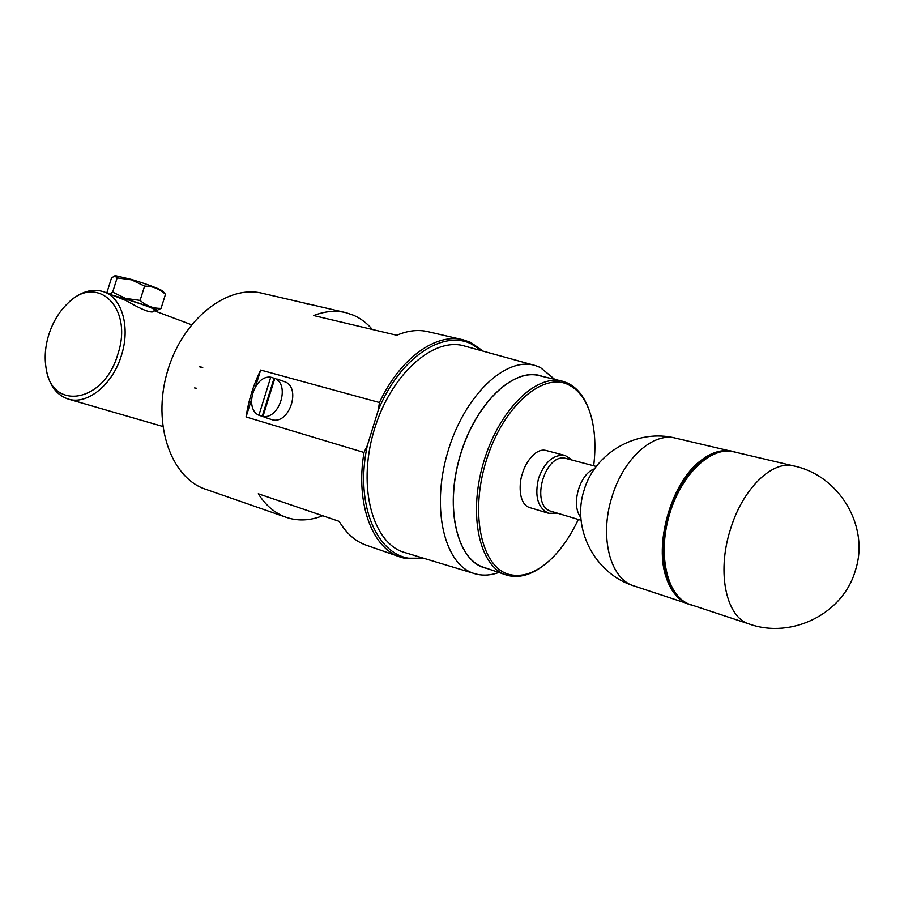<?xml version="1.0" encoding="UTF-8"?>
<svg xmlns="http://www.w3.org/2000/svg" width="904" height="904" viewBox="0 0 904 904"><rect width="100%" height="100%" fill="white"/><g stroke="black" fill="none" stroke-linecap="round" stroke-linejoin="round"><path stroke-width="1.36" d="M262.951 416.495L274.827 378.313C290.207 384.754 279.505 419.196 262.951 416.495L258.883 415.275C243.865 408.495 254.318 374.934 270.737 377.183L258.883 415.275M276.997 379.002L284.093 381.533C302.106 386.675 289.144 425.874 271.528 419.524L271.087 419.377M275.641 378.606L274.827 378.313M551.745 511.483L551.417 511.393C529.337 505.991 545.022 451.265 566.548 458.611L596.278 466.464M557.35 513.167L548.717 513.348C537.767 508.003 534.388 496.285 538.592 478.182C544.841 461.628 553.723 454.079 565.237 455.526L572.322 460.136M793.735 465.922L733.811 451.83C711.041 445.762 680.531 474.905 669.062 515.935C657.298 556.887 667.966 597.77 690.52 604.618L749.337 624.054C726.545 617.85 716.556 573.328 730.138 530.332C742.218 488.951 772.468 459.684 794.13 466.012C839.409 475.651 869.671 526.297 855.546 569.938M721.098 451.017C714.216 452.09 707.312 455.379 700.374 460.904C671.073 482.894 653.445 545.112 666.824 579.272C669.853 587.69 674.045 594.165 679.39 598.708M548.841 513.382L529.326 507.483C517.958 503.562 519.133 481.99 522.41 473.628C524.444 465.097 534.513 447.875 545.745 450.407L565.237 455.526M462.475 339.667L428.293 331.745C418.371 329.338 407.862 330.514 396.777 335.26L313.665 315.552C324.931 311.157 335.678 310.196 345.904 312.66L353.622 315.27C360.696 318.411 366.945 323.146 372.346 329.474M322.694 515.732C311.722 520.082 301.009 521.043 290.546 518.602L286.489 517.416C275.234 513.528 265.832 505.652 258.273 493.776L339.192 521.359C346.368 533.507 355.419 541.462 366.346 545.225L399.93 556.92M115.565 275.697L131.882 279.539C149.024 284.884 159.353 288.76 162.878 291.156L165.466 294.32C159.477 288.805 152.516 286.082 144.572 286.139L131.521 279.833L117.124 277.89L114.684 275.867L111.463 278.082L107.079 292.06L107.632 293.224M114.559 295.823L125.792 298.964C141.758 303.744 159.533 310.366 156.776 310.467L154.2 310.128M156.844 310.456L161.07 308.354C153.33 308.558 146.335 305.914 140.097 300.388L125.69 298.422L112.661 292.116L109.949 294.094M116.537 296.568L126.605 299.382C143.114 304.535 152.369 307.936 154.381 309.563L153.748 311.552C150.697 313.213 141.521 309.586 126.21 300.648L104.367 291.992M117.791 354.379C133.769 307.699 97.044 272.974 67.676 303.439C59.178 311.609 52.895 321.982 48.827 334.582C45.211 346.3 44.307 357.521 46.115 368.256C51.517 411.309 103.903 403.071 117.791 354.379M67.133 303.959L68.896 302.23C80.614 291.596 92.276 288.116 103.87 291.811C122.074 297.732 130.605 327.395 121.396 355.498C112.65 384.833 87.033 405.331 68.207 399.048C56.669 395.15 49.392 385.454 46.364 369.962L45.946 367.284M194.744 387.986L196.337 388.212L194.744 387.986M196.337 388.212L194.586 387.94M542.298 376.38C515.303 365.736 475.538 402.156 459.989 456.068C444.056 509.856 457.853 562.333 486.239 568.254L486.77 568.367M498.884 572.481C491.234 575.249 483.866 575.837 476.803 574.243L475.029 573.78C445.096 566.017 430.711 510.082 447.525 452.814C463.978 395.432 506.025 355.995 535.428 365.6L540.287 367.442L554.717 379.364M481.809 350.797L471.436 343.995C443.016 329.406 399.828 357.735 378.256 410.19L379.454 402.529C400.144 357.916 436.451 332.469 463.413 339.881L470.769 342.458L483.244 351.193M593.679 465.775C595.883 447.638 595.092 431.355 591.306 416.947C586.877 400.856 579.249 390.121 568.447 384.731C542.728 371.691 502.669 406.619 486.171 460.95C469.289 515.156 482.171 568.944 510.229 574.695C523.054 577.351 536.208 572.582 549.688 560.401C560.83 550.05 570.356 536.411 578.289 519.461M544.197 564.989C531.959 574.548 520.116 578.108 508.669 575.667L506.229 574.978C479.798 567 467.933 515.608 483.324 463.176C498.386 410.642 535.88 373.702 562.446 381.228L567.689 383.093C577.215 387.771 584.334 396.709 589.046 409.896M423.411 558.175L404.28 558.197L400.404 557.09C372.38 548.547 355.306 503.788 364.007 452.475L246.057 416.959C248.543 400.506 253.414 384.867 260.657 370.041L379.454 402.529M534.4 365.318L465.006 346.164C433.739 336.062 390.053 374.606 373.759 431.49C357.069 488.25 373.307 544.31 405.094 552.638L474.408 573.588M364.007 452.475L367.363 445.423L378.256 410.19M367.363 445.423C352.933 511.856 382.934 566.209 421.976 557.745M260.657 370.041L255.561 386.426M251.47 399.545L246.057 416.959M561.779 381.07L539.439 375.702C512.523 368.109 474.882 404.495 459.989 456.43C444.779 508.274 457.062 559.271 483.832 567.373L505.935 574.876M201.603 367.16L199.66 366.843L202.733 367.713M112.661 292.116L117.124 277.89M140.097 300.388L144.572 286.139M161.07 308.354L165.466 294.32M285.992 517.246L205.863 489.335C171.195 478.284 151.861 424.394 167.342 371.826C182.405 319.146 227.548 284.071 262.725 293.382L303.62 302.863M344.921 312.434L303.925 302.93L308.004 304.422M580.843 517.416C570.627 505.313 579.52 473.786 594.561 468.803M274.793 378.448L270.737 377.183M274.036 378.358L262.205 416.348M693.131 605.477L689.944 604.652C667.333 597.781 656.632 556.796 668.418 515.755C679.921 474.634 710.51 445.412 733.336 451.503L736.364 452.429M732.941 451.412L732.647 451.345C709.821 445.254 679.232 474.453 667.74 515.562C655.954 556.582 666.655 597.555 689.266 604.426L689.549 604.516M611.895 497.166C623.195 458.611 653.355 431.773 675.774 438.191C637.388 428.304 594.866 452.565 584.063 490.262C571.407 528.659 594.866 573.882 633.907 585.905C610.403 579.362 599.126 537.191 611.895 497.166M581.08 520.297L551.576 511.438M666.824 579.272C671.74 592.595 679.22 600.979 689.266 604.426L693.176 605.499M733.336 451.503L736.41 452.441M732.647 451.345C722.296 448.983 711.538 452.169 700.374 460.904M729.076 450.723L675.774 438.191M686.034 603.137L633.907 585.905M67.676 303.439L68.896 302.23M191.467 324.728L154.03 310.66M162.731 426.451L68.207 399.048M46.115 368.256L46.364 369.962M115.599 275.686L114.684 275.867M749.337 624.054C792.062 639.218 843.364 613.511 855.444 570.266M263.979 417.094L271.336 419.456"/></g></svg>
